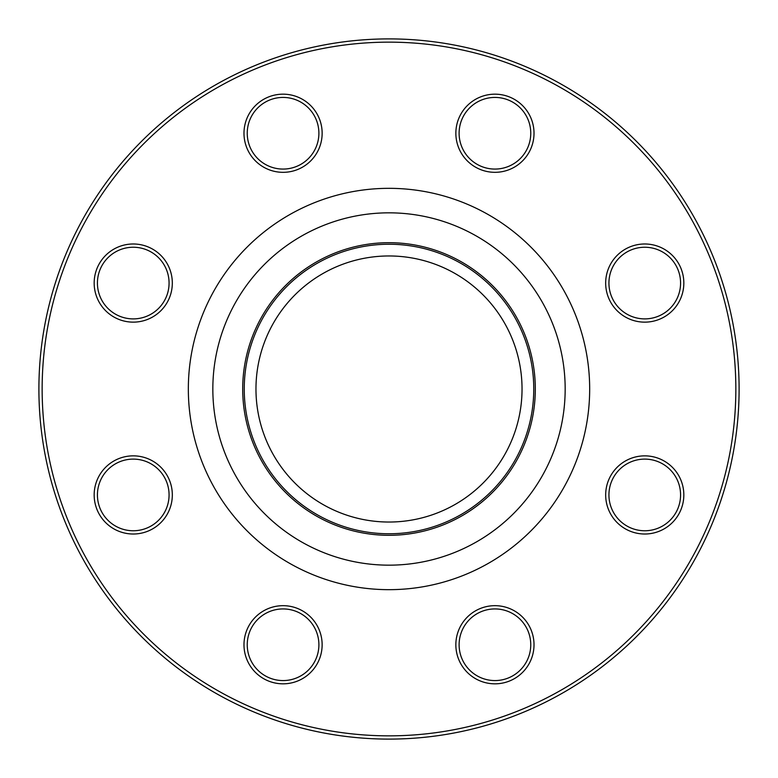 <?xml version="1.0" encoding="UTF-8"?>
<svg xmlns="http://www.w3.org/2000/svg" width="778" height="778" viewBox="0 0 778 778"><rect width="100%" height="100%" fill="white"/><g stroke="black" fill="none" stroke-linecap="round" stroke-linejoin="round"><path stroke-width="1.17" d="M739.1 389A350.1 350.1 0 0 1 213.95 692.196A350.1 350.1 0 0 1 213.95 85.804A350.1 350.1 0 0 1 739.1 389M522.038 389A133.038 133.038 0 0 1 322.481 504.212A133.038 133.038 0 0 1 322.481 273.788A133.038 133.038 0 0 1 522.038 389M522.573 617.119A39.085 39.085 0 0 1 505.048 682.5A39.085 39.085 0 0 1 457.182 634.634A39.085 39.085 0 0 1 522.573 617.119M644.748 455.859A39.085 39.085 0 0 1 678.601 514.472A39.085 39.085 0 0 1 610.905 514.472A39.085 39.085 0 0 1 644.748 455.859M617.119 255.427A39.085 39.085 0 0 1 682.5 272.952A39.085 39.085 0 0 1 634.634 320.818A39.085 39.085 0 0 1 617.119 255.427M455.859 133.252A39.085 39.085 0 0 1 514.472 99.399A39.085 39.085 0 0 1 514.472 167.095A39.085 39.085 0 0 1 455.859 133.252M255.427 160.881A39.085 39.085 0 0 1 272.952 95.5A39.085 39.085 0 0 1 320.818 143.366A39.085 39.085 0 0 1 255.427 160.881M133.252 322.141A39.085 39.085 0 0 1 99.399 263.528A39.085 39.085 0 0 1 167.095 263.528A39.085 39.085 0 0 1 133.252 322.141M160.881 522.573A39.085 39.085 0 0 1 95.5 505.048A39.085 39.085 0 0 1 143.366 457.182A39.085 39.085 0 0 1 160.881 522.573M322.141 644.748A39.085 39.085 0 0 1 263.528 678.601A39.085 39.085 0 0 1 263.528 610.905A39.085 39.085 0 0 1 322.141 644.748M735.842 389A346.842 346.842 0 0 0 215.574 88.624A346.842 346.842 0 0 0 215.574 689.376A346.842 346.842 0 0 0 735.842 389M533.766 389A144.766 144.766 0 0 1 316.617 514.365A144.766 144.766 0 0 1 316.617 263.635A144.766 144.766 0 0 1 533.766 389M318.892 644.748A35.827 35.827 0 0 0 283.066 608.931A35.827 35.827 0 0 0 247.239 644.748A35.827 35.827 0 0 0 283.066 680.575A35.827 35.827 0 0 0 318.892 644.748M158.576 520.268A35.827 35.827 0 0 0 158.576 469.601A35.827 35.827 0 0 0 107.918 469.601A35.827 35.827 0 0 0 107.918 520.268A35.827 35.827 0 0 0 158.576 520.268M133.252 318.892A35.827 35.827 0 0 0 169.069 283.066A35.827 35.827 0 0 0 133.252 247.239A35.827 35.827 0 0 0 97.425 283.066A35.827 35.827 0 0 0 133.252 318.892M257.732 158.576A35.827 35.827 0 0 0 308.399 158.576A35.827 35.827 0 0 0 308.399 107.918A35.827 35.827 0 0 0 257.732 107.918A35.827 35.827 0 0 0 257.732 158.576M459.108 133.252A35.827 35.827 0 0 0 494.934 169.069A35.827 35.827 0 0 0 530.761 133.252A35.827 35.827 0 0 0 494.934 97.425A35.827 35.827 0 0 0 459.108 133.252M619.424 257.732A35.827 35.827 0 0 0 619.424 308.399A35.827 35.827 0 0 0 670.082 308.399A35.827 35.827 0 0 0 670.082 257.732A35.827 35.827 0 0 0 619.424 257.732M644.748 459.108A35.827 35.827 0 0 0 608.931 494.934A35.827 35.827 0 0 0 644.748 530.761A35.827 35.827 0 0 0 680.575 494.934A35.827 35.827 0 0 0 644.748 459.108M520.268 619.424A35.827 35.827 0 0 0 469.601 619.424A35.827 35.827 0 0 0 469.601 670.082A35.827 35.827 0 0 0 520.268 670.082A35.827 35.827 0 0 0 520.268 619.424M589.675 389A200.675 200.675 0 0 1 288.667 562.786A200.675 200.675 0 0 1 288.667 215.214A200.675 200.675 0 0 1 589.675 389M535.313 389A146.313 146.313 0 0 1 315.849 515.707A146.313 146.313 0 0 1 315.849 262.293A146.313 146.313 0 0 1 535.313 389M565.168 389A176.168 176.168 0 0 0 300.921 236.434A176.168 176.168 0 0 0 300.921 541.566A176.168 176.168 0 0 0 565.168 389"/></g></svg>

